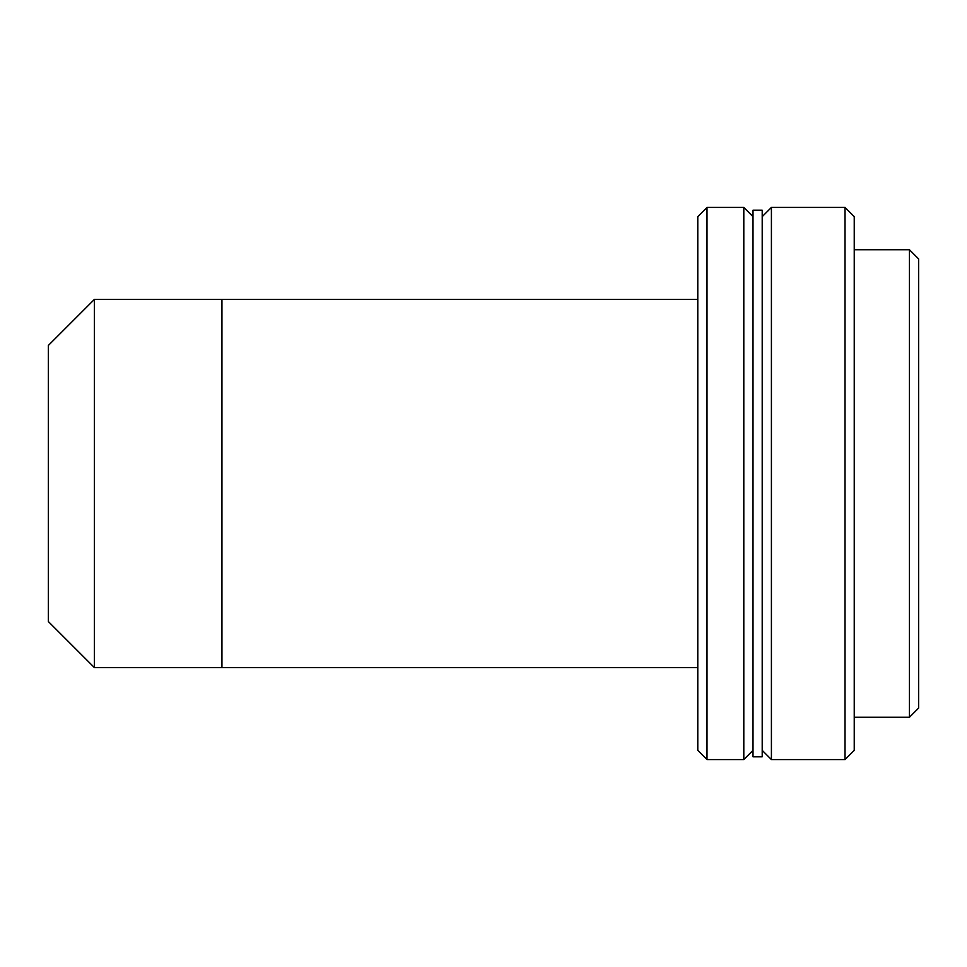 <?xml version="1.0" encoding="UTF-8"?>
<svg xmlns="http://www.w3.org/2000/svg" width="967" height="967" viewBox="0 0 967 967"><rect width="100%" height="100%" fill="white"/><g stroke="black" fill="none" stroke-linecap="round" stroke-linejoin="round"><path stroke-width="1.45" d="M94.367 299.444L94.367 667.556L221.939 667.556L221.939 299.444L94.367 299.444L48.35 345.461L48.35 621.539L94.367 667.556M697.787 750.368L697.787 216.632L706.998 207.421L706.998 759.578L697.787 750.368M753.003 750.368L743.804 759.578L743.804 207.421L706.998 207.421M743.804 759.578L706.998 759.578M753.003 216.632L743.804 207.421M909.451 249.752L918.65 258.963L918.65 708.037L909.451 717.248L909.451 249.752L854.236 249.752M909.451 717.248L854.236 717.248M762.201 756.81L762.201 210.19L753.003 210.19L753.003 756.81L762.201 756.81M845.025 207.421L854.236 216.632L854.236 750.368L845.025 759.578L845.025 207.421L771.412 207.421L771.412 759.578L845.025 759.578M762.201 750.368L771.412 759.578M762.201 216.632L771.412 207.421M697.787 299.444L221.939 299.444L221.939 667.556L697.787 667.556"/></g></svg>
